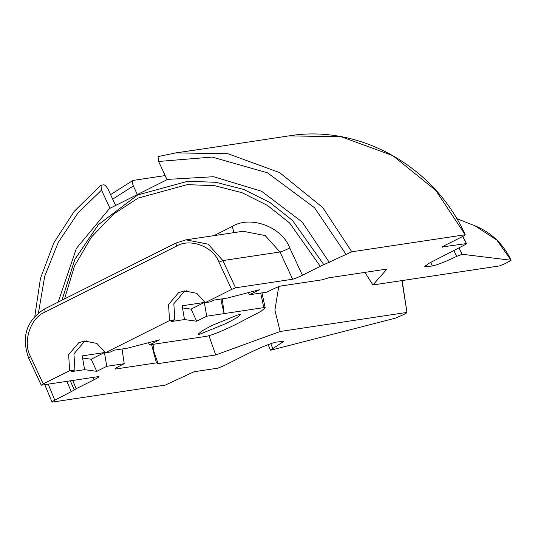 <?xml version="1.0" encoding="UTF-8"?>
<svg xmlns="http://www.w3.org/2000/svg" width="538" height="538" viewBox="0 0 538 538"><rect width="100%" height="100%" fill="white"/><g stroke="black" fill="none" stroke-linecap="round" stroke-linejoin="round"><path stroke-width="0.81" d="M226.787 323.217L236.935 317.655L240.668 314.454L239.363 314.313L211.979 325.443L201.831 331.011L198.098 334.212L199.403 334.354L226.787 323.217M115.609 205.442L108.32 189.739C106.517 186.444 104.964 184.81 103.652 184.83L100.741 185.334L74.217 211.34L53.8 242.873L40.451 278.422L34.815 316.277M165.159 175.583L133.162 180.398C132.005 180.734 132.072 182.597 133.363 185.973L112.677 199.127M74.305 390.03L54.768 400.211C52.294 401.489 51.392 402.128 52.078 402.121L165.233 385.107L194.09 371.745L217.89 368.167L223.754 365.786L248.731 353.258C261.253 347.145 270.379 343.432 276.115 342.121L283.869 341.294L272.867 348.584C270.58 349.821 269.989 350.332 271.098 350.117L395.679 318.086L404.011 314.374C406.493 313.096 407.394 312.457 406.708 312.464L280.143 331.489L215.704 354.966L157.547 363.708L157.842 363.022L156.444 362.868L151.568 344.555M100.962 185.233L101.521 190.102L109.967 208.3L167.056 179.665L158.609 161.467L158.051 156.605L175.765 152.893L227.957 153.733L279.639 172.624L322.699 207.507L351.791 251.791L320.258 266.31L289.579 222.961L267.494 205.462L242.039 192.712L214.723 185.691L187.291 184.642L138.152 198.085L113.431 214.185L91.406 237.13L74.479 266.061L64.547 298.913M44.768 384.67L52.078 402.121M263.788 307.628L265.187 307.783L261.192 311.213L236.041 324.333C222.624 330.883 212.846 334.865 206.7 336.263L149.598 344.851L159.584 339.841L127.385 348.187L114.17 350.177L110.599 351.966L105.313 352.76L169.537 320.547L174.823 319.754L171.259 321.542L184.473 319.552L196.693 321.226L206.686 316.216L263.788 307.628L260.688 293.062M458.927 247.83L462.162 254.279L511.019 260.237L496.883 240.109L475.034 225.832C491.288 232.524 503.306 244.01 511.1 260.278L505.35 263.546L499.479 265.933L372.908 284.958L386.977 269.061L328.812 277.803L322 279.834L281.011 285.994C278.96 286.458 275.705 287.783 271.233 289.969L266.949 292.121L249.498 294.743L259.491 289.726L227.292 298.079L214.077 300.07L210.506 301.858L205.22 302.652L231.622 289.41L218.973 262.161L222.887 260.567L235.536 287.817L231.622 289.41M235.536 287.817L292.638 279.235C294.69 278.765 297.944 277.44 302.417 275.254L320.258 266.31M442.149 247.157L442.431 247.191C441.745 247.198 442.639 246.559 445.121 245.281L462.25 236.693C464.731 235.409 465.632 234.776 464.946 234.783L351.791 251.791M465.229 234.81L435.854 190.499L392.794 155.617L341.112 136.726L288.919 135.879C359.431 124.11 434.711 166.43 465.229 234.81M462.162 254.279L456.755 256.357C445.377 261.744 437.26 264.952 432.418 265.987L424.664 266.821L428.403 263.613L463.527 245.523C466.009 244.245 466.91 243.606 466.224 243.613L442.303 246.929M462.882 236.364L466.5 243.64L462.68 236.471M43.228 383.897L41.244 385.154L28.595 357.905L30.579 356.654L43.228 383.897L69.631 370.655L74.923 369.862L71.352 371.65L84.574 369.667L96.786 371.334L106.78 366.324L124.231 363.701L119.947 365.847C115.811 367.985 114.312 369.041 115.455 369.034L156.444 362.868M114.984 368.981L115.455 369.034L115.253 368.591M402.168 280.56L406.99 312.497L401.92 280.601M268.119 344.623L270.506 350.151L271.098 350.117M72.677 380.474L76.208 388.718L74.257 389.989L70.337 380.83L74.224 389.929M76.208 388.718L94.049 379.767C98.178 377.636 99.678 376.573 98.541 376.587L99.005 376.64M41.433 385.174L98.541 376.587M74.923 369.862L73.935 353.863L83.975 341.993L87.028 340.776M174.823 319.754L173.841 303.748L183.882 291.878L186.935 290.668M249.498 294.743L248.388 292.611M196.693 321.226L191.071 309.115L182.026 307.877M184.473 319.552L182.153 305.792L204.359 302.45L191.071 309.115M204.359 302.45L206.686 316.216M84.574 369.667L82.247 355.9L104.459 352.558L91.164 359.223L82.126 357.985M104.459 352.558L106.78 366.324M96.786 371.334L91.164 359.223M149.598 344.851L148.481 342.719M198.246 149.638L175.765 152.893L158.051 156.605M198.213 149.645L288.919 135.879M184.917 151.514L201.589 149.127M372.908 284.958L364.885 272.383M278.738 286.673L274.891 310.083L280.143 331.489M208.959 335.746L215.704 354.966M222.281 298.832L224.131 313.593L221.69 303.304L221.925 298.886M122.018 348.994L124.231 363.701M205.22 302.652L196.814 293.331L184.265 290.876L178.596 292.679L168.555 304.548L169.537 320.547M105.313 352.76L96.907 343.439L84.358 340.984L78.689 342.787L68.649 354.656L69.631 370.655M133.363 185.973L137.271 194.379M101.521 190.102L77.862 213.149L58.286 242.315L44.715 276.283L38.46 312.874M48.245 384.145L54.768 400.211M71.332 391.906L66.887 381.348M58.171 302.107L76.356 248.469L109.86 208.058M432.418 265.987L430.602 262.295M272.867 348.584L270.722 343.668M453.776 250.412L456.755 256.357M425.397 265.738L425.975 266.956M345.921 254.178L314.508 207.729L267.487 172.833L212.147 157.062L158.609 161.467M166.948 179.423L213.653 176.713L261.529 191.239L302.121 221.945L329.364 262.483M323.903 264.777L292.517 220.439L269.928 202.537L243.889 189.497L215.946 182.315L187.883 181.239L137.62 194.991L98.4 224.642L74.997 259.081L61.971 300.204M292.638 279.235L279.989 251.986C282.04 251.515 285.301 250.19 289.774 248.005L302.417 275.254M279.989 251.986L222.887 260.567L208.092 244.165L186.007 239.847L175.933 243.048L186.007 239.847L243.109 231.259L265.194 235.583L279.989 251.986M94.049 379.767L92.96 377.427M213.963 235.644L232.261 226.464C250.479 215.072 282.107 226.922 289.774 248.005M234.017 232.631L232.261 226.464M28.595 357.905C21.116 336.775 26.456 320.44 44.627 308.899L176.027 243.015L176.377 246.202L45.071 312.06C30.323 317.79 22.354 342.309 30.579 356.654M218.973 262.161C213.297 246.538 189.867 237.762 176.377 246.202M44.721 308.873L45.071 312.06M110.579 194.608L132.825 180.533M98.4 224.642L74.789 259.491L61.951 300.211M456.695 218.61L475.034 225.832M157.842 363.022L153.955 351.664L153.034 344.333M221.683 302.753L221.696 303.304M265.187 307.783L261.966 292.867M44.627 308.899L175.933 243.048"/></g></svg>
